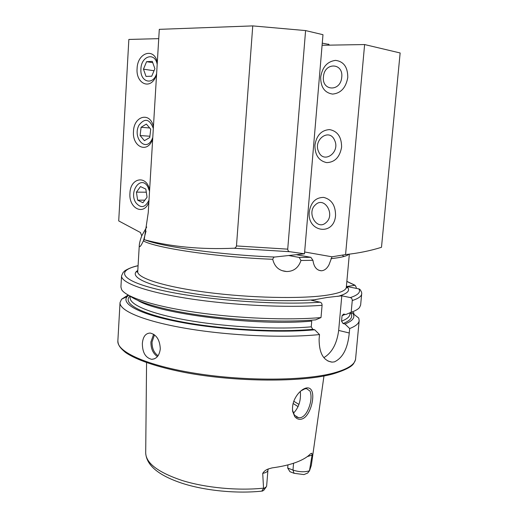 <?xml version="1.0" encoding="UTF-8"?>
<svg xmlns="http://www.w3.org/2000/svg" width="518" height="518" viewBox="0 0 518 518"><rect width="100%" height="100%" fill="white"/><g stroke="black" fill="none" stroke-linecap="round" stroke-linejoin="round"><path stroke-width="0.78" d="M153.328 128.406C149.663 118.933 144.93 117.793 139.128 124.98C132.187 136.875 145.163 152.538 151.742 139.886L152.778 137.51M150.725 129.183L146.361 124.061L141.077 127.279L140.125 135.548L144.431 140.682L149.747 137.535L150.725 129.183M149.903 136.24L140.125 135.548M149.696 127.972L141.077 127.279M328.755 44.386L322.261 43.149M315.481 204.772C324.385 195.895 335.664 214.711 326.023 222.604C316.951 231.183 306.132 212.607 315.481 204.772M157.187 64.336C154.927 51.547 140.915 56.099 140.915 69.276C139.989 82.045 152.965 85.884 156.63 73.614M152.292 61.389L146.568 61.681L143.467 69.172L146.024 76.411L151.729 76.211L154.895 68.687L152.292 61.389M154.034 70.733L143.467 69.172M152.745 62.646L146.568 61.681M311.648 390.54C315.171 397.157 310.023 416.796 301.839 419.036C299.074 419.813 296.697 418.971 294.716 416.517L292.638 411.35C291.932 404.817 293.907 398.776 298.562 393.214C301.023 390.488 303.444 388.785 305.834 388.092C308.514 387.445 310.457 388.254 311.648 390.54M292.463 410.003L294.438 415.177L298.724 417.799L300.99 417.566C304.558 416.355 307.459 412.309 309.699 405.426C311.337 399.877 311.46 395.111 310.068 391.129L306.539 388.636L304.785 388.863L300.952 390.87M153.432 126.69C150.304 111.428 133.793 115.825 133.489 131.488C132.129 146.044 146.29 153.593 151.968 140.877L152.674 139.225M157.31 62.322C154.144 47.054 137.412 52.687 137.095 68.603C135.826 82.479 148.569 89.86 154.934 78.49L156.54 75.097M149.624 189.847C146.536 174.592 130.251 177.797 129.947 193.214C128.522 208.359 143.939 216.136 148.834 202.26L148.88 202.143M341.602 147.157C339.802 157.161 334.829 162.315 326.67 162.62C318.803 160.852 314.886 155.024 314.918 145.15C316.55 135.36 321.419 130.173 329.532 129.584C337.568 131.138 341.589 136.992 341.602 147.157M347.779 77.454C345.946 87.723 340.883 93.266 332.601 94.095C324.611 92.8 320.636 87.141 320.674 77.111C322.332 67.075 327.279 61.5 335.522 60.379C343.687 61.441 347.772 67.133 347.779 77.454M335.554 215.443C334.136 236.571 306.76 232.148 309.278 211.83C310.878 202.285 315.676 197.475 323.659 197.39C331.572 199.411 335.541 205.432 335.554 215.443M288.953 255.575L299.21 257.44L300.971 260.489C298.536 267.651 293.868 271.335 286.972 271.529L286.519 271.516C279.163 270.914 274.566 266.835 272.727 259.278C216.912 257.174 155.096 247.934 143.35 240.883L144.231 239.575M300.971 260.489L312.937 260.308C313.876 266.945 316.705 270.435 321.419 270.772L321.691 270.759C324.695 270.409 327.149 268.382 329.047 264.672L331.993 256.798L345.577 254.578C358.067 253.276 370.04 250.854 381.488 247.306L400.142 52.965L364.614 44.554L345.577 254.578M160.295 348.886C159.408 355.523 156.546 359 151.703 359.324C145.493 357.815 142.379 352.493 142.359 343.369C143.007 336.648 145.623 333.21 150.207 333.055C156.481 334.615 159.848 339.892 160.295 348.886M307.329 456.591L312.082 455.095L311.83 453.256L310.522 453.768C307.556 456.986 302.803 459.829 296.251 462.296C289.64 464.756 281.598 466.621 272.112 467.89L268.654 468.861C266.071 469.664 264.089 471.173 262.717 473.381C265.974 472.72 267.715 471.645 267.929 470.163L266.647 485.929L266.407 486.713L263.571 488.727C262.341 489.788 261.907 490.52 262.257 490.922L263.636 490.468M294.056 473.29L292.981 470.066C299.003 472.034 304.442 472.286 309.285 470.836L307.776 472.999L303.956 474.592L294.056 473.29L289.95 471.704L287.691 468.039L287.956 464.879M130.109 296.063C139.135 303.062 167.32 310.904 205.096 315.896C242.851 320.882 286.506 322.371 315.579 319.884L321.005 317.566L322.086 305.303C322.079 303.665 321.419 302.629 320.111 302.195L311.435 300.291L327.007 297.487L341.802 295.797L350.336 297.585C351.618 297.992 352.266 298.983 352.266 300.544L351.178 312.283L345.836 314.523L343.602 314.063L342.061 315.695L341.563 321.186L343.084 323.562L344.969 324.003L349.682 328.541L349.268 332.99C347.792 348.342 342.825 357.97 334.382 361.881L332.019 362.134C323.433 360.761 319.133 353.114 319.107 339.206L319.515 334.563C284.997 338.176 229.791 335.774 186.985 328.548C144.075 321.322 119.302 310.722 120.034 302.583L121.562 299.242L128.134 295.02M352.311 311.875L353.885 312.911L352.292 311.881M353.768 314.173L353.885 312.911M344.969 324.003C352.732 320.907 355.4 317.424 352.978 313.558L358.741 318.071L359.181 320.564C358.942 323.485 355.769 326.146 349.682 328.541M312.082 455.095L309.466 470.758M343.81 256.546L342.23 255.063M158.735 38.649L128.852 39.446L118.713 220.914L140.449 232.524L141.744 235.826C140.3 239.834 139.484 242.903 139.303 245.033C139.303 248.103 140.65 246.723 143.35 240.883M146.724 226.994L141.744 235.826M144.198 239.704L148.252 212.607L159.298 29.345L252.752 25.9L236.473 245.94C235.994 247.533 235.055 248.29 233.676 248.219C200.842 249.644 171.018 246.808 144.198 239.704L144.043 239.497M145.364 240.015C162.27 246.866 222.093 255.07 274.644 257.038L304.487 253.814L289.821 251.716C288.636 251.67 287.937 250.816 287.723 249.152L305.594 30.581L322.979 34.693L304.487 253.814M274.644 257.038L273.627 257.388L272.727 259.278M252.752 25.9L305.594 30.581M322.086 45.267L364.614 44.554M262.717 473.381L263.571 488.727M356.164 288.358L356.261 287.328L355.063 285.256L346.833 286.486C350.854 290.326 347.856 293.622 337.833 296.387M319.515 334.563L314.717 329.791C279.247 333.21 222.151 330.096 181.08 322.332C139.866 314.575 120.519 303.93 127.273 296.516L128.593 295.273M352.978 313.558L350.654 313.04C353.354 316.938 350.835 320.441 343.084 323.562M314.717 329.791L312.801 329.318L311.247 326.832L311.745 321.089C257.828 326.334 159.123 314.057 137.872 300.427M352.266 300.544C358.339 298.575 361.48 296.354 361.681 293.881L360.632 305.07L359.498 307.562C358.08 309.272 355.309 310.839 351.178 312.283M321.005 317.566C288.442 320.435 237.438 318.395 195.603 312.315C153.71 306.229 125.997 297.112 121.665 289.679L120.921 287.043L121.555 275.829C120.888 282.718 145.849 292.01 188.999 298.646C232.045 305.283 287.49 307.964 322.086 305.303M361.201 291.375L359.906 289.322L358.838 288.889L346.833 286.486M293.356 413.293C298.802 407.679 301.12 400.388 300.323 391.414M341.802 295.797L338.668 330.432C336.914 343.745 331.98 352.81 323.867 357.634M293.564 463.241L292.981 470.066L287.691 468.039M312.937 260.308L310.819 257.31L296.51 254.733M299.21 257.44L310.819 257.31M323.485 76.534C324.566 62.005 343.764 62.704 341.712 77.493C340.384 92.269 321.374 90.954 323.485 76.534M149.534 191.278L147.708 186.545C140.805 174.799 128.561 191.764 135.8 202.655C140.773 208.579 145.169 207.763 148.996 200.213M140.488 186.59L136.422 192.139L137.639 200.175L142.936 202.739L147.06 197.209L145.83 189.089L140.488 186.59M144.872 200.149L137.639 200.175M146.296 192.197L136.422 192.139M318.68 151.793C312.762 139.97 329.228 127.603 334.576 140.171C340.591 152.344 323.731 164.348 318.68 151.793M304.642 251.988L331.993 256.798M154.493 334.861L152.027 341.984C151.942 348.238 153.963 352.823 158.074 355.736M157.414 356.591C153.004 353.503 150.842 348.614 150.926 341.919L153.626 334.252M359.181 320.564L355.601 358.825C355.134 364.407 347.727 369.159 333.372 373.089C304.778 380.782 246.011 381.319 196.6 373.517C147.08 365.76 116.744 351.806 117.858 340.948L120.034 302.583M315.727 299.657C282.472 302.467 225.712 299.346 185.632 292.333C145.377 285.34 128.283 276.191 137.801 270.428M349.339 254.176L346.322 287.263C346.037 290.617 339.381 293.292 326.346 295.273C300.984 299.048 249.89 297.967 206.915 292.346C163.85 286.739 136.966 277.946 137.736 271.581L136.907 272.092L137.775 270.856M323.964 375.984L311.324 465.404L309.615 470.15M348.821 254.234C346.976 256.132 341.032 257.601 330.976 258.637M289.821 251.716L233.676 248.219M236.473 245.94L287.723 249.152M263.5 488.163C237.691 490.844 205.652 487.807 182.181 480.51C158.152 472.397 145.992 463.215 145.7 452.946L146.568 362.645M346.853 281.442L354.778 285.263M312.801 329.318C277.37 332.666 220.454 329.409 180.258 321.587C139.899 313.772 122.002 303.205 130.005 296.005M350.045 312.762L349.909 314.238C349.695 316.783 346.911 319.101 341.563 321.186M311.247 326.832C279.072 329.713 229.118 327.285 190.572 320.791C151.936 314.296 129.513 304.927 130.154 297.714L130.212 296.704M345.176 314.374L342.061 315.695M358.838 288.889C360.923 292.165 358.087 295.059 350.336 297.585M320.111 302.195C277.842 305.367 205.27 300.032 163.092 290.637C120.597 281.274 114.886 270.823 138.079 265.747M293.79 401.269L298.951 404.435M293.097 403.464L298.128 406.656M349.268 332.99L338.668 330.432M329.526 45.144L328.412 44.075M152.506 139.368L151.968 140.877M155.633 76.91L154.934 78.49M151.703 359.324L154.5 358.793M298.724 417.799L296.471 417.055M355.601 358.825C355.257 359.304 356.514 358.113 353.852 363.157C352.13 366.621 345.124 370.234 332.841 373.983M139.303 245.033L137.736 271.581M262.548 491.058C236.901 493.861 204.973 490.734 181.922 483.21C158.521 475.414 146.445 465.326 145.7 452.946M311.324 465.404L309.395 471.089M355.063 285.263L346.859 281.378M127.273 296.516L121.562 299.242M349.909 314.238L350 313.228M130.245 296.16L130.154 297.714M361.681 293.881C361.965 293.046 361.376 291.524 359.906 289.322M138.079 265.682C129.526 267.417 123.925 271.251 124.495 271.141L123.109 272.507L121.555 275.829M346.322 287.263L347.06 287.891L346.387 286.538M332.472 374.08C301.716 382.439 236.007 382.135 185.489 372.604C157.291 367.184 136.15 359.874 125.505 352.467C119.263 347.235 118.169 344.8 117.858 340.948M332.019 362.134L327.9 361.014M263.74 490.3L265.954 487.321M267.929 470.163L268.279 469.023M292.638 411.35L292.541 410.424M318.823 270.273L321.419 270.772M282.2 270.668L286.519 271.516M146.024 231.138L143.583 240.333"/></g></svg>
